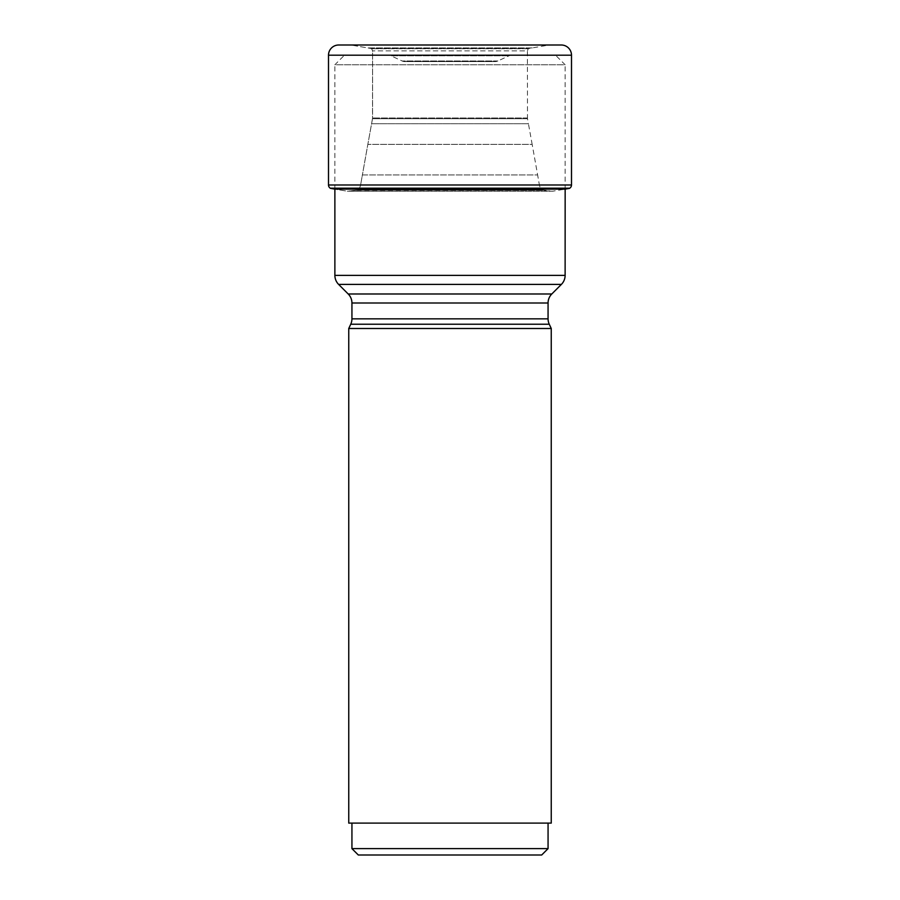 <?xml version="1.0" encoding="UTF-8"?>
<svg xmlns="http://www.w3.org/2000/svg" width="900" height="900" viewBox="0 0 900 900"><rect width="100%" height="100%" fill="white"/><g stroke="black" fill="none" stroke-linecap="round" stroke-linejoin="round"><path stroke-width="0.67" stroke-dasharray="4.5 3.38" d="M569.509 188.359L330.491 188.359M338.704 45L548.707 45.09L338.704 45M561.296 45L548.707 45.09L528.469 48.566L371.531 48.566L351.293 45.09L371.531 48.566L528.469 48.566A19.766 19.766 0 0 0 528.255 48.724L527.423 50.884L372.577 50.884L527.423 50.884L527.49 118.71L372.51 118.71L372.577 50.884L371.745 48.724A19.766 19.766 0 0 0 371.531 48.566L372.577 50.884L372.577 117.99L371.588 123.716A6533.066 6533.066 0 0 0 367.841 144.371L372.51 118.71L527.49 118.71L528.413 123.716L371.588 123.716L528.413 123.716A6533.066 6533.066 0 0 1 532.159 144.371L367.841 144.371L532.159 144.371A10647.99 10647.99 0 0 1 537.615 174.938L362.385 174.938A10647.99 10647.99 0 0 1 367.841 144.371L360.652 184.736L362.385 174.938L537.615 174.938L539.347 184.736L360.652 184.736C360.067 187.537 358.965 189.315 357.322 190.069L350.077 190.935L357.322 190.069C358.965 189.315 360.067 187.537 360.652 184.736L539.347 184.736C539.933 187.537 541.035 189.315 542.678 190.069L549.923 190.935L350.077 190.935A244.271 244.271 0 0 1 347.276 191.205L334.845 189.135L347.276 191.205L549.923 190.935A244.271 244.271 0 0 0 552.724 191.205L347.276 191.205L552.724 191.205L565.155 189.135L334.845 189.135M555.559 55.204L450 55.204L555.559 55.204L565.121 64.766L334.879 64.766L334.879 189.146M344.441 55.204L450 55.204L344.441 55.204L334.879 64.766L565.121 64.766L565.121 189.146M565.121 275.377L334.879 275.377M561.386 284.4L338.614 284.4M348.75 328.5L551.25 328.5M551.25 823.106L348.75 823.106M548.066 823.106L351.934 823.106L548.066 823.106M548.066 848.621L351.934 848.621M541.688 855L358.312 855M350.741 324.225L549.259 324.225M351.934 318.836L548.066 318.836M351.934 303.007L548.066 303.007M348.199 293.985L551.801 293.985M388.316 55.204L511.684 55.204L388.316 55.204A6.379 6.379 0 0 1 391.005 55.8L508.995 55.8L391.005 55.8L402.12 60.986A6.379 6.379 0 0 0 404.82 61.583L495.18 61.583L404.82 61.583M511.684 55.204A6.379 6.379 0 0 0 508.995 55.8L497.88 60.986A6.379 6.379 0 0 1 495.18 61.583L495.18 61.583M497.88 60.986L402.12 60.986L497.88 60.986M330.233 188.179L569.767 188.179M571.5 184.984L328.5 184.984M328.5 55.204L571.5 55.204M532.339 47.925L367.661 47.925L532.339 47.925M528.255 48.724L371.745 48.724L528.255 48.724M527.423 117.99L372.577 117.99L527.423 117.99M542.678 190.069L357.322 190.069L542.678 190.069"/><path stroke-width="1.35" d="M330.491 188.359L334.845 189.135A564.379 564.379 0 0 1 330.491 188.359L569.767 188.179L330.233 188.179A3.825 3.825 0 0 1 328.5 184.984L328.5 55.204L328.5 184.984A3.825 3.825 0 0 0 330.233 188.179M328.5 184.984L571.5 184.984A3.825 3.825 0 0 1 569.767 188.179M571.5 184.984L571.5 55.204L328.5 55.204A10.204 10.204 0 0 1 338.704 45L561.296 45A10.204 10.204 0 0 1 571.5 55.204M561.296 45L338.704 45A10.204 10.204 0 0 0 328.5 55.204M561.386 284.4L338.614 284.4L348.199 293.985L551.801 293.985L561.386 284.4A12.758 12.758 0 0 0 565.121 275.377L565.155 189.135L334.845 189.135M569.509 188.359A564.379 564.379 0 0 1 565.155 189.135M334.879 189.146L334.879 275.377L565.121 275.377M338.614 284.4L338.614 284.4A12.758 12.758 0 0 1 334.879 275.377M551.801 293.985L551.801 293.985A12.758 12.758 0 0 0 548.066 303.007L548.066 318.836A12.758 12.758 0 0 0 549.259 324.225L551.25 328.5L348.75 328.5L350.741 324.225A12.758 12.758 0 0 0 351.934 318.836L548.066 318.836M348.199 293.985A12.758 12.758 0 0 1 351.934 303.007L351.934 318.836M551.25 328.5L551.25 823.106L348.75 823.106L348.75 328.5M351.934 848.621L548.066 848.621L541.688 855L358.312 855L351.934 848.621L351.934 823.106M548.066 848.621L548.066 823.106M548.066 303.007L351.934 303.007M549.259 324.225L350.741 324.225"/></g></svg>

